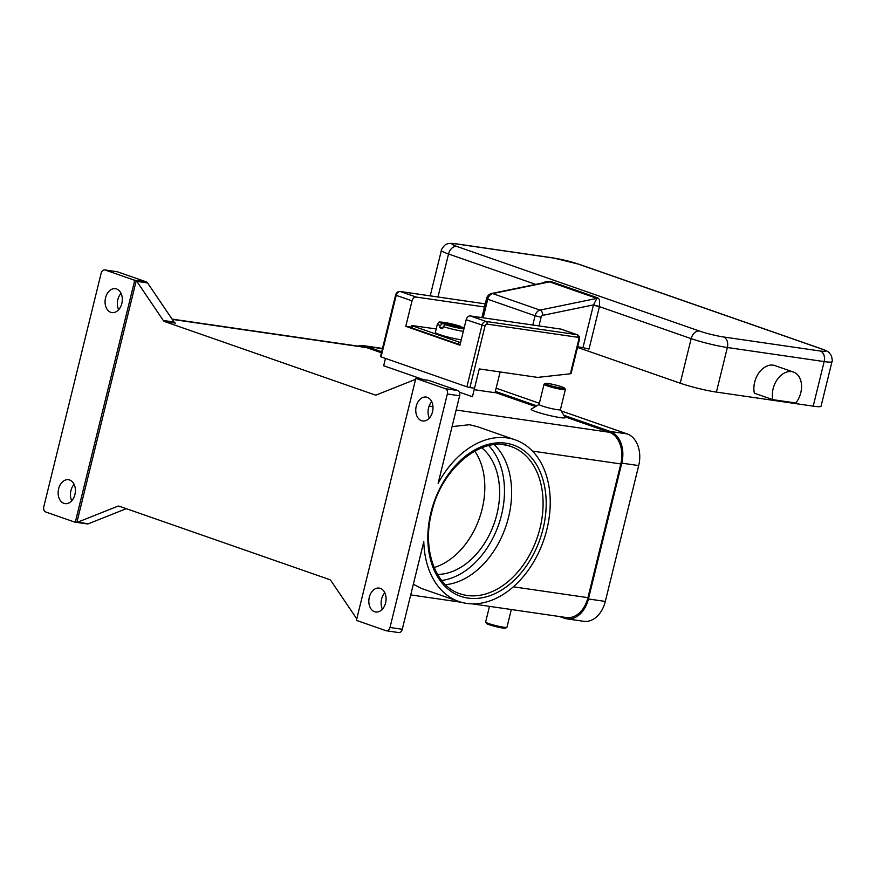 <?xml version="1.0" encoding="UTF-8"?>
<svg xmlns="http://www.w3.org/2000/svg" width="876" height="876" viewBox="0 0 876 876"><rect width="100%" height="100%" fill="white"/><g stroke="black" fill="none" stroke-linecap="round" stroke-linejoin="round"><path stroke-width="1.31" d="M104.737 269.907A4.391 3.11 98.3 0 0 102.755 270.52A4.391 3.11 98.3 0 0 101.145 273.224L43.8 506.711A4.391 3.11 98.3 0 0 43.931 510.007A4.391 3.11 98.3 0 0 45.716 511.978L74.515 522.03A4.391 3.11 98.3 0 0 74.92 522.129L87.217 523.914A4.391 3.11 -81.7 0 0 87.611 523.936A4.391 3.11 -81.7 0 0 88.421 523.76L77.668 522.195A4.391 3.11 98.3 0 1 76.88 522.37L136.24 280.714A4.391 3.11 98.3 0 1 136.82 281.36L163.286 320.474A4.391 3.11 -81.7 0 0 163.889 321.142A4.391 3.11 -81.7 0 0 164.622 321.558L175.375 323.113A4.391 3.11 98.3 0 1 174.653 322.707A4.391 3.11 98.3 0 1 174.039 322.029L147.584 282.926A4.391 3.11 -81.7 0 0 146.971 282.258A4.391 3.11 -81.7 0 0 146.237 281.842L117.439 271.801A4.391 3.11 -81.7 0 0 117.034 271.691L104.737 269.907A4.391 3.11 98.3 0 1 105.153 270.005L117.439 271.801M126.297 508.671L88.421 523.76M74.11 484.362A12.078 8.541 -81.7 0 0 70.923 490.626A12.078 8.541 -81.7 0 0 71.722 500.765M76.88 522.37L75.347 522.151A4.391 3.11 98.3 0 1 74.92 522.129M356.773 618.861L330.931 580.678A4.391 3.11 -81.7 0 0 330.318 580A4.391 3.11 -81.7 0 0 329.595 579.594L119.267 506.219A4.391 3.11 -81.7 0 0 118.851 506.12A4.391 3.11 -81.7 0 0 118.468 506.098A4.391 3.11 -81.7 0 0 117.647 506.273L120.68 506.711M58.626 488.83A12.078 8.541 98.3 0 1 68.503 479.72A12.078 8.541 98.3 0 1 74.909 494.513A12.078 8.541 98.3 0 1 65.032 503.623A12.078 8.541 98.3 0 1 58.626 488.83M511.321 609.532L506.963 627.26A10.983 1.051 -166.2 0 1 506.886 627.347A10.983 1.051 -166.2 0 1 499.681 626.493A10.983 1.051 -166.2 0 1 488.622 623.526A10.983 1.051 -166.2 0 1 485.665 622.135A10.983 1.051 -166.2 0 1 485.632 622.026L489.487 606.356M506.886 627.347L505.572 628.136A9.877 0.953 -166.2 0 1 499.09 627.369A9.877 0.953 -166.2 0 1 489.126 624.697A9.877 0.953 -166.2 0 1 486.465 623.449L485.665 622.135M356.466 620.23A4.391 3.11 98.3 0 1 356.444 620.208L415.793 378.552A4.391 3.11 98.3 0 1 415.826 378.541A4.391 3.11 98.3 0 1 416.22 378.563A4.391 3.11 98.3 0 1 416.626 378.673L445.424 388.714A4.391 3.11 98.3 0 1 447.209 390.685A4.391 3.11 98.3 0 1 447.34 393.992L389.995 627.479A4.391 3.11 98.3 0 1 388.386 630.173A4.391 3.11 98.3 0 1 386.404 630.786A4.391 3.11 98.3 0 1 385.988 630.687L357.2 620.646A4.391 3.11 98.3 0 1 356.466 620.23M121.03 293.329A12.078 8.541 -81.7 0 0 117.844 299.592A12.078 8.541 -81.7 0 0 118.643 309.743M146.237 281.842L133.951 280.057A4.391 3.11 98.3 0 1 134.674 280.462A4.391 3.11 98.3 0 1 134.707 280.484L136.24 280.714M105.547 297.807A12.078 8.541 98.3 0 1 115.424 288.686A12.078 8.541 98.3 0 1 121.83 303.479A12.078 8.541 98.3 0 1 111.953 312.59A12.078 8.541 98.3 0 1 105.547 297.807M77.668 522.195L117.647 506.273M415.607 379.319L376.57 394.868A4.391 3.11 -81.7 0 1 375.749 395.043A4.391 3.11 -81.7 0 1 375.355 395.032A4.391 3.11 -81.7 0 1 374.95 394.923L164.622 321.558M75.347 522.151A4.391 3.11 98.3 0 1 75.314 522.151L134.707 280.484M133.951 280.057L105.153 270.005M369.311 597.213A12.078 8.541 98.3 0 1 379.188 588.103A12.078 8.541 98.3 0 1 385.593 602.896A12.078 8.541 98.3 0 1 375.716 612.006A12.078 8.541 98.3 0 1 369.311 597.213M416.242 406.19A12.078 8.541 98.3 0 1 426.108 397.069A12.078 8.541 98.3 0 1 432.514 411.862A12.078 8.541 98.3 0 1 422.637 420.973A12.078 8.541 98.3 0 1 416.242 406.19M416.626 378.673L428.922 380.458A4.391 3.11 -81.7 0 0 428.506 380.359L416.22 378.563M447.34 393.992L459.637 395.777A4.391 3.11 -81.7 0 0 459.506 392.47A4.391 3.11 -81.7 0 0 457.721 390.499L445.424 388.714M398.284 632.472A4.391 3.11 -81.7 0 0 398.69 632.571A4.391 3.11 -81.7 0 0 400.682 631.957A4.391 3.11 -81.7 0 0 402.281 629.264L423.798 541.675A85.596 59.962 109.2 0 0 458.816 601.483A85.596 59.962 109.2 0 0 466.689 603.4A85.596 59.962 109.2 0 0 545.398 534.918A85.596 59.962 109.2 0 0 515.208 439.851A85.596 59.962 109.2 0 0 507.335 437.923A85.596 59.962 109.2 0 0 438.12 483.366L459.637 395.777M431.715 401.712A12.078 8.541 -81.7 0 0 428.528 407.975A12.078 8.541 -81.7 0 0 429.328 418.115M384.794 592.745A12.078 8.541 -81.7 0 0 381.608 598.998A12.078 8.541 -81.7 0 0 382.407 609.148M494.327 444.701A77.909 54.575 -70.8 0 1 508.584 517.092A77.909 54.575 -70.8 0 1 445.501 584.697M452.06 426.601L469.437 424.707L477.705 426.765L515.208 439.851M458.816 601.483L421.323 588.398L413.341 584.248M560.377 409.585L565.195 417.458A17.564 1.686 -166.2 0 1 555.132 416.724A17.564 1.686 -166.2 0 1 535.882 411.665A17.564 1.686 -166.2 0 1 531.228 409.114L539.145 404.373M472.23 603.849L566.4 617.536A26.346 18.637 -81.7 0 0 587.938 597.651L620.788 463.93A26.346 18.637 -81.7 0 0 609.291 432.262L564.746 416.724M535.543 406.541L495.082 392.426M381.421 352.776L366.661 347.619A26.346 18.637 -81.7 0 0 364.186 347.016L172.057 319.105M474.518 388.232L469.908 387.564L485.03 326.003A2.201 1.533 -70.8 0 1 487.089 324.109L577.744 337.282A2.201 1.533 -70.8 0 1 578.751 339.625L570.364 373.778L537.645 377.403L479.26 368.916L472.427 396.719L459.374 392.163M423.382 379.615L383.666 365.752L385.462 358.415M500.119 371.95L495.017 392.711L474.157 389.689M564.527 388.112L565.327 389.426A10.983 1.051 -166.2 0 1 565.348 389.535L560.399 409.694A10.983 1.051 -166.2 0 1 553.61 409.026A10.983 1.051 -166.2 0 1 542.058 405.96A10.983 1.051 -166.2 0 1 539.079 404.46L544.029 384.301A10.983 1.051 -166.2 0 1 544.106 384.214L545.419 383.414A9.877 0.953 -166.2 0 1 551.902 384.192A9.877 0.953 -166.2 0 1 561.866 386.863A9.877 0.953 -166.2 0 1 564.527 388.112A9.877 0.953 -166.2 0 1 558.866 387.696A9.877 0.953 -166.2 0 1 548.037 384.849A9.877 0.953 -166.2 0 1 545.419 383.414M565.348 389.535A10.983 1.051 -166.2 0 1 558.559 388.867A10.983 1.051 -166.2 0 1 547.007 385.801A10.983 1.051 -166.2 0 1 544.029 384.301M428.922 380.458L457.721 390.499M481.745 447.811A69.127 48.421 -70.8 0 1 496.911 514.278A69.127 48.421 -70.8 0 1 437.573 574.426M474.748 451.096A69.127 48.421 -70.8 0 1 482.118 509.109A69.127 48.421 -70.8 0 1 434.135 567.506M382.462 348.56A26.346 18.637 -81.7 0 0 380.611 348.155L363.715 345.702A26.346 18.637 -81.7 0 0 357.955 346.108M559.479 616.529L564.407 618.248A26.346 18.637 -81.7 0 0 566.882 618.85L583.777 621.303A26.346 18.637 -81.7 0 0 605.316 601.429L638.692 465.583A26.346 18.637 -81.7 0 0 627.194 433.916L561.166 410.888M539.364 403.278L496.123 388.199M566.882 618.85A26.346 18.637 -81.7 0 0 588.42 598.965L621.785 463.13A26.346 18.637 -81.7 0 0 610.287 431.463L563.848 415.257M536.758 405.807L495.345 391.364M381.684 351.714L366.179 346.305A26.346 18.637 -81.7 0 0 363.715 345.702M380.491 356.587L381.082 356.882L396.204 295.332L395.602 295.026L380.491 356.587M578.751 339.625L579.408 339.636C579.857 337.293 579.124 335.661 577.185 334.741A4.391 3.077 109.2 0 0 576.78 334.643L486.125 321.47A4.391 3.077 109.2 0 0 482.008 325.27L466.897 386.82L469.908 387.564M570.364 373.778L571.086 373.505L579.408 339.636M466.897 386.82L381.082 356.882M577.185 334.741L561.352 329.212A4.391 3.077 109.2 0 0 560.947 329.113L470.292 315.94A4.391 3.077 109.2 0 0 466.185 319.74L459.922 345.21L405.774 326.321L412.038 300.851A4.391 3.077 -70.8 0 1 416.144 297.052L484.494 306.983M405.774 326.321L411.512 327.164M458.389 344.18L412.235 328.073L412.749 325.949L458.915 342.056L458.389 344.18L460.053 344.673M412.749 325.949L411.917 325.533L411.391 327.657L412.235 328.073M411.917 325.533L436.204 328.938M460.579 342.549L458.915 342.056M461.258 339.8A15.374 1.478 -166.2 0 1 439.522 334.544A15.374 1.478 -166.2 0 1 435.35 332.442L437.431 323.945A15.374 1.478 13.8 0 0 440.234 325.554L442.314 323.649L449.87 324.755L443.486 322.521L446.563 322.97L446.65 323.627M455.75 326.803L455.892 326.233L462.276 328.456L452.826 325.784L445.271 324.689L443.19 326.584L442.676 328.708A15.374 1.478 -166.2 0 1 441.077 328.171A15.374 1.478 -166.2 0 1 439.708 327.668L440.234 325.554M449.716 325.335L449.87 324.755M439.708 327.668L442.818 328.128M446.563 322.97L452.936 325.193L452.793 325.773M452.936 325.193L461.422 327.033M463.941 327.525L455.892 326.233M546.865 282.105L549.559 281.864L596.895 298.377L593.479 304.903A13.173 9.231 109.2 0 0 593.402 305.166L582.978 347.619L577.634 346.841M538.97 325.927L541.105 317.232A2.201 1.533 -70.8 0 1 542.748 315.349L593.479 304.903L599.48 306.469L599.6 299.811L597.958 297.928L550.621 281.415L546.646 281.338L542.386 283.025M546.974 282.083L491.567 293.504A4.391 2.891 78.4 0 1 492.662 293.591L549.559 281.864A4.391 3.077 109.2 0 0 550.095 281.7A4.391 3.077 109.2 0 0 550.621 281.415M582.978 347.619L589.011 349.097L599.436 306.644A8.782 6.154 -70.8 0 1 599.48 306.469M431.518 296.044A26.346 2.529 -166.2 0 1 430.434 294.971L441.384 250.394A26.346 2.529 13.8 0 0 448.534 253.996A8.782 6.154 -70.8 0 1 451.808 248.258A8.782 6.154 -70.8 0 1 456.768 246.408A17.564 1.686 -166.2 0 1 457.217 244.065L554.026 258.124A8.782 6.209 -81.7 0 0 553.205 257.927L456.396 243.856A8.782 6.209 98.3 0 1 457.217 244.065M554.026 258.124A17.564 1.686 -166.2 0 1 578.149 264.037L820.779 348.681A17.564 1.686 -166.2 0 1 820.33 351.024A8.782 6.209 98.3 0 1 823.9 354.977A8.782 6.209 98.3 0 1 824.152 361.58A26.346 2.529 13.8 0 0 831.992 361.668L821.042 406.245A26.346 2.529 -166.2 0 1 813.213 406.157L716.404 392.087A26.346 2.529 -166.2 0 1 680.214 383.217L577.503 347.389M772.851 399.653L754.356 393.204A19.765 13.841 -70.8 0 1 759.218 372.442A19.765 13.841 -70.8 0 1 774.964 365.599L793.459 372.059A19.765 13.841 109.2 0 0 777.713 378.892A19.765 13.841 109.2 0 0 772.851 399.653L795.846 402.993A19.765 13.841 109.2 0 0 801.058 381.772A19.765 13.841 109.2 0 0 793.459 372.059M174.039 322.029L163.286 320.474M136.82 281.36L147.584 282.926M402.281 629.264L389.995 627.479M506.032 443.234A80.099 56.119 109.2 0 0 430.959 512.515A80.099 56.119 109.2 0 0 467.992 598.1A80.099 56.119 109.2 0 0 543.065 528.808A80.099 56.119 109.2 0 0 506.032 443.234M504.029 444.844A77.909 54.575 -70.8 0 1 511.19 446.585A77.909 54.575 -70.8 0 1 540.043 528.075A77.909 54.575 -70.8 0 1 467.039 595.461A77.909 54.575 -70.8 0 1 459.867 593.709C435.306 586.099 422.002 549.296 431.616 512.526C441.493 467.992 482.49 434.857 511.19 446.585M488.72 445.643A75.708 53.042 -70.8 0 1 501.521 514.946A75.708 53.042 -70.8 0 1 441.69 580.47M375.782 395.043L374.95 394.923M366.661 347.619L172.244 319.379M609.291 432.262L456.133 410.012M432.963 406.639L429.12 406.081M532.509 451.107L620.788 463.93M587.938 597.651L513.336 586.81M366.179 346.305L382.429 348.67M610.287 431.463L627.194 433.916M621.785 463.13L638.692 465.583M588.42 598.965L605.316 601.429M470.292 315.94L486.125 321.47A2.201 1.555 98.3 0 1 487.023 322.456A2.201 1.555 98.3 0 1 487.089 324.109M577.744 337.282A2.201 1.555 -81.7 0 0 577.678 335.628A2.201 1.555 -81.7 0 0 576.78 334.643L560.947 329.113M466.185 319.74L485.03 326.003M412.038 300.851L396.204 295.332A4.391 3.077 -70.8 0 1 400.321 291.533A2.201 1.555 -81.7 0 0 400.113 291.478A2.201 1.555 -81.7 0 0 399.522 291.555M416.144 297.052L400.321 291.533L485.26 303.873L400.113 291.478C397.846 291.434 396.346 292.617 395.602 295.026M445.271 324.689A13.173 1.259 13.8 0 0 463.951 328.839M464.236 327.657A13.173 1.259 13.8 0 0 463.448 327.328M443.19 326.584A15.374 1.478 13.8 0 0 463.338 331.314M460.491 326.299A13.173 1.259 13.8 0 0 444.001 322.39A13.173 1.259 13.8 0 0 442.314 323.649M542.748 315.349A4.391 2.891 -101.6 0 0 542.036 312.064A4.391 2.891 -101.6 0 0 539.999 310.104A6.592 4.61 109.2 0 0 535.072 315.754L541.105 317.232M532.805 325.029L535.072 315.754L487.735 299.242A6.592 4.61 -70.8 0 1 492.662 293.591L539.999 310.104L596.895 298.377A4.391 3.077 109.2 0 0 597.432 298.212A4.391 3.077 109.2 0 0 597.958 297.928M593.402 305.166L599.436 306.644L691.164 338.64A8.782 6.154 -70.8 0 1 694.438 332.902A8.782 6.154 -70.8 0 1 699.398 331.04L456.768 246.408M437.978 296.986L448.534 253.996L535.696 284.404M481.877 317.627L486.541 298.639L487.735 299.242L483.169 317.813M578.149 264.037A8.782 6.154 -70.8 0 1 578.959 264.234L553.205 257.927M820.779 348.681A8.782 6.154 -70.8 0 1 821.589 348.878L578.959 264.234M680.214 383.217L691.164 338.64A26.346 2.529 13.8 0 0 727.354 347.509A8.782 6.209 -81.7 0 0 727.102 340.906A8.782 6.209 -81.7 0 0 723.521 336.964A17.564 1.686 -166.2 0 1 699.398 331.04M820.33 351.024L723.521 336.964M716.404 392.087L727.354 347.509L824.152 361.58L813.213 406.157M386.404 630.786L398.69 632.571M410.724 594.913L461.313 602.261M464.247 327.613L463.7 327.394M460.666 326.332L445.315 322.587C437.157 321.919 439.993 321.284 437.431 323.945M456.396 243.856C451.173 243.101 447.811 243.287 446.3 244.393C445.446 243.605 440.3 250.645 441.384 250.394M831.992 361.668C832.539 361.536 832.32 359.521 831.368 355.645L829.167 352.71C828.214 351.605 825.696 350.334 821.589 348.878M486.541 298.639C487.231 295.989 488.907 294.27 491.567 293.504"/></g></svg>
